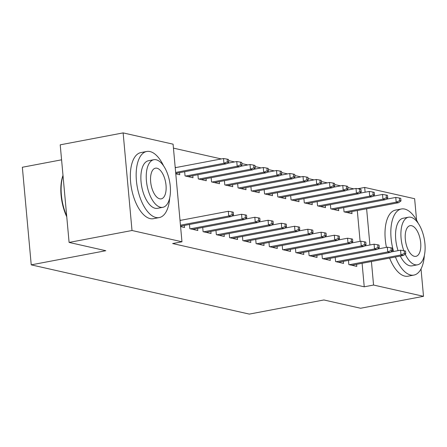 <?xml version="1.0" encoding="UTF-8"?>
<svg xmlns="http://www.w3.org/2000/svg" width="447" height="447" viewBox="0 0 447 447"><rect width="100%" height="100%" fill="white"/><g stroke="black" fill="none" stroke-linecap="round" stroke-linejoin="round"><path stroke-width="0.67" d="M353.834 188.863L347.85 187.511M340.58 185.868L334.596 184.516M327.333 182.879L321.348 181.527M314.085 179.884L308.1 178.537M300.831 176.895L294.847 175.542M287.583 173.905L281.599 172.553M274.335 170.91L268.351 169.558M261.082 167.921L255.097 166.569M247.834 164.926L241.849 163.574M234.586 161.937L228.601 160.585M221.332 158.942L173.442 148.13M357.801 188.74L364.679 187.438L414.632 198.719L416.582 220.181M61.58 159.819L22.35 167.256L31.234 264.859L249.325 314.101L323.896 299.965L360.595 308.251L423.51 296.316L373.558 285.041L371.418 261.529M31.234 264.859L105.799 250.717L69.095 242.43L60.216 144.828L123.132 132.899L173.084 144.174L181.963 241.777L132.01 230.501L123.132 132.899M330.417 204.625L330.802 208.85L338.748 210.649L338.563 208.587M335.216 257.383L335.602 261.607L343.553 263.406L343.363 261.344M303.915 198.647L304.301 202.865L312.252 204.665L312.062 202.603M308.715 251.404L309.101 255.628L317.052 257.422L316.862 255.36M277.414 192.663L277.799 196.887L285.75 198.68L285.56 196.619M282.219 245.42L282.599 249.644L290.55 251.438L290.366 249.376M250.918 186.678L251.298 190.903L259.249 192.696L259.064 190.634M255.718 239.436L256.103 243.66L264.054 245.453L263.864 243.392M224.416 180.694L224.802 184.918L232.747 186.712L232.563 184.65M229.216 233.451L229.602 237.675L237.553 239.469L237.363 237.413M197.915 174.71L198.3 178.934L206.251 180.728L206.061 178.671M202.714 227.467L203.1 231.691L211.051 233.485L210.867 231.429M175.185 167.256L176.241 167.496M179.56 172.687L179.75 174.743L175.783 173.849M180.582 226.607L184.55 227.501L184.365 225.444M179.985 220.013L181.046 220.254M181.963 241.777L172.643 243.548L364.238 286.806L362.098 263.294M360.103 241.341L357.298 210.537M189.467 224.478L189.852 228.702L197.803 230.496L197.613 228.434M184.667 171.715L185.052 175.939L192.998 177.738L192.813 175.677M215.968 230.456L216.354 234.681L224.299 236.48L224.115 234.418M211.168 177.699L211.548 181.923L219.499 183.723L219.315 181.661M242.47 236.441L242.85 240.665L250.801 242.464L250.616 240.402M237.664 183.683L238.05 187.908L246.001 189.707L245.811 187.645M268.965 242.425L269.351 246.649L277.302 248.443L277.112 246.386M264.166 189.668L264.551 193.892L272.502 195.685L272.312 193.629M295.467 248.409L295.853 252.633L303.804 254.427L303.614 252.371M290.667 195.652L291.047 199.876L298.998 201.67L298.814 199.613M321.969 254.393L322.354 258.617L330.299 260.411L330.115 258.355M317.163 201.636L317.549 205.86L325.5 207.654L325.31 205.598M348.464 260.377L348.85 264.602L356.801 266.395L356.617 264.339M343.665 207.62L344.05 211.844L352.001 213.638L351.811 211.582M369.915 244.984L366.618 208.771M365.115 192.227L364.679 187.438M421.018 268.921L423.51 296.316M69.095 242.43L132.01 230.501M364.238 286.806L373.558 285.041M232.211 214.526L233.535 214.823L233.295 212.185L231.971 211.889L232.211 214.526L228.747 216.035L231.133 216.572L180.543 226.165M180.454 225.193L228.747 216.035L228.316 211.286L180.024 220.444M231.971 211.889L228.316 211.286M231.133 216.572L233.535 214.823M228.735 162.065L228.495 159.428L227.171 159.132L227.411 161.769L228.735 162.065L226.333 163.814L223.947 163.278L223.511 158.529L175.224 167.686M227.411 161.769L223.947 163.278L175.654 172.436M226.333 163.814L175.744 173.408M223.511 158.529L227.171 159.132M245.459 217.516L246.783 217.818L246.543 215.18L245.219 214.878L245.459 217.516L241.995 219.03L244.38 219.566L192.758 229.356M190.372 228.819L241.995 219.03L241.564 214.281L231.719 216.147M245.219 214.878L241.564 214.281M244.38 219.566L246.783 217.818M258.712 220.511L260.037 220.807L259.796 218.17L258.472 217.873L258.712 220.511L255.248 222.019L257.634 222.556L206.006 232.345M203.625 231.809L255.248 222.019L254.812 217.27L244.973 219.136M258.472 217.873L254.812 217.27M257.634 222.556L260.037 220.807M241.983 165.06L241.743 162.423L240.419 162.121L240.659 164.759L241.983 165.06L239.581 166.809L237.195 166.267L236.765 161.523L226.92 163.39M240.659 164.759L237.195 166.267L185.572 176.062M239.581 166.809L187.958 176.599M236.765 161.523L240.419 162.121M255.231 168.05L254.991 165.412L253.667 165.116L253.907 167.754L255.231 168.05L252.829 169.799L250.443 169.262L250.013 164.513L240.168 166.379M253.907 167.754L250.443 169.262L198.82 179.051M252.829 169.799L201.206 179.588M250.013 164.513L253.667 165.116M163.574 165.848A33.642 15.902 79.3 0 0 149.98 151.555A33.642 15.902 79.3 0 0 146.711 151.477A33.642 15.902 79.3 0 0 136.804 184.142A33.642 15.902 79.3 0 0 155.981 217.505A33.642 15.902 79.3 0 0 159.249 217.583A33.642 15.902 79.3 0 0 169.676 198.038M146.711 151.477L140.889 152.583A33.642 15.902 79.3 0 0 130.977 185.242A33.642 15.902 79.3 0 0 150.153 218.611A33.642 15.902 79.3 0 0 153.422 218.689L159.249 217.583M162.853 207.313L157.495 208.33A24.222 11.449 -100.7 0 1 155.143 208.274A24.222 11.449 -100.7 0 1 141.336 184.248A24.222 11.449 -100.7 0 1 148.465 160.736L153.824 159.719A24.222 11.449 79.3 0 0 146.694 183.231A24.222 11.449 79.3 0 0 160.501 207.257A24.222 11.449 79.3 0 0 162.853 207.313A24.222 11.449 79.3 0 0 169.983 183.795A24.222 11.449 79.3 0 0 156.176 159.775A24.222 11.449 79.3 0 0 153.824 159.719M156.947 168.217A15.611 7.375 79.3 0 0 155.433 168.178A15.611 7.375 79.3 0 0 150.835 183.331A15.611 7.375 79.3 0 0 159.73 198.814A15.611 7.375 79.3 0 0 161.25 198.854A15.611 7.375 79.3 0 0 165.843 183.695A15.611 7.375 79.3 0 0 156.947 168.217M63.016 175.61A33.642 15.902 79.3 0 0 66.692 215.996M66.765 216.823A32.832 15.516 -100.7 0 1 62.993 175.375M395.433 256.975A33.642 15.902 79.3 0 0 410.648 275.006A33.642 15.902 79.3 0 0 413.911 275.084A33.642 15.902 79.3 0 0 424.343 255.544M418.236 223.349A33.642 15.902 79.3 0 0 404.641 209.062A33.642 15.902 79.3 0 0 401.378 208.984A33.642 15.902 79.3 0 0 393.578 251.505M389.611 258.081A33.642 15.902 79.3 0 0 404.82 276.112A33.642 15.902 79.3 0 0 408.089 276.19L413.911 275.084M405.217 254.131A24.222 11.449 79.3 0 0 415.162 264.758A24.222 11.449 79.3 0 0 417.515 264.814L412.156 265.831A24.222 11.449 -100.7 0 1 409.804 265.775A24.222 11.449 -100.7 0 1 400.294 256.053M417.515 264.814A24.222 11.449 79.3 0 0 424.65 241.296A24.222 11.449 79.3 0 0 410.843 217.276A24.222 11.449 79.3 0 0 408.491 217.22A24.222 11.449 79.3 0 0 403.814 250.717M411.614 225.718A15.611 7.375 79.3 0 0 410.095 225.679A15.611 7.375 79.3 0 0 405.502 240.838A15.611 7.375 79.3 0 0 414.397 256.315A15.611 7.375 79.3 0 0 415.911 256.354A15.611 7.375 79.3 0 0 420.51 241.201A15.611 7.375 79.3 0 0 411.614 225.718M398.081 250.655A24.222 11.449 -100.7 0 1 403.133 218.237L408.491 217.22M401.378 208.984L395.55 210.084A33.642 15.902 79.3 0 0 386.448 247.353M271.96 223.5L273.285 223.802L273.044 221.164L271.72 220.863L271.96 223.5L268.496 225.009L270.882 225.551L219.259 235.34M216.873 234.798L268.496 225.009L268.066 220.265L258.221 222.131M271.72 220.863L268.066 220.265M270.882 225.551L273.285 223.802M285.208 226.495L286.533 226.791L286.298 224.154L284.968 223.858L285.208 226.495L281.75 228.004L284.13 228.54L232.507 238.329M230.121 237.793L281.75 228.004L281.314 223.254L271.469 225.12M284.968 223.858L281.314 223.254M284.13 228.54L286.533 226.791M268.485 171.045L268.245 168.407L266.92 168.106L267.161 170.743L268.485 171.045L266.082 172.793L263.696 172.251L263.266 167.508L253.421 169.374M267.161 170.743L263.696 172.251L212.074 182.041M266.082 172.793L214.459 182.583M263.266 167.508L266.92 168.106M281.733 174.034L281.493 171.397L280.168 171.1L280.409 173.738L281.733 174.034L279.33 175.783L276.944 175.246L276.514 170.497L266.669 172.363M280.409 173.738L276.944 175.246L225.322 185.036M279.33 175.783L227.707 185.572M276.514 170.497L280.168 171.1M298.462 229.484L299.786 229.786L299.546 227.149L298.222 226.847L298.462 229.484L294.998 230.993L297.384 231.535L245.761 241.324M243.375 240.782L294.998 230.993L294.567 226.249L284.722 228.115M298.222 226.847L294.567 226.249M297.384 231.535L299.786 229.786M294.986 177.029L294.746 174.386L293.416 174.09L293.657 176.727L294.986 177.029L292.578 178.778L290.198 178.236L289.762 173.492L279.917 175.358M293.657 176.727L290.198 178.236L238.569 188.025M292.578 178.778L240.955 188.567M289.762 173.492L293.416 174.09M311.71 232.479L313.034 232.775L312.794 230.138L311.47 229.836L311.71 232.479L308.246 233.988L310.631 234.524L259.009 244.313M256.623 243.777L308.246 233.988L307.815 229.238L297.97 231.105M311.47 229.836L307.815 229.238M310.631 234.524L313.034 232.775M308.234 180.018L307.994 177.381L306.67 177.079L306.91 179.722L308.234 180.018L305.832 181.767L303.446 181.231L303.016 176.481L293.171 178.347M306.91 179.722L303.446 181.231L251.823 191.02M305.832 181.767L254.209 191.556M303.016 176.481L306.67 177.079M324.958 235.468L326.288 235.77L326.047 233.127L324.718 232.831L324.958 235.468L321.499 236.977L323.879 237.519L272.257 247.308M269.871 246.766L321.499 236.977L321.063 232.228L311.218 234.099M324.718 232.831L321.063 232.228M323.879 237.519L326.288 235.77M321.482 183.007L321.242 180.37L319.918 180.074L320.158 182.711L321.482 183.007L319.08 184.762L316.694 184.22L316.264 179.47L306.418 181.342M320.158 182.711L316.694 184.22L265.071 194.009M319.08 184.762L267.457 194.551M316.264 179.47L319.918 180.074M338.211 238.458L339.536 238.759L339.295 236.122L337.971 235.82L338.211 238.458L334.747 239.972L337.133 240.508L285.51 250.298M283.124 249.761L334.747 239.972L334.317 235.223L324.472 237.089M337.971 235.82L334.317 235.223M337.133 240.508L339.536 238.759M334.736 186.002L334.496 183.365L333.171 183.063L333.412 185.701L334.736 186.002L332.333 187.751L329.947 187.215L329.512 182.465L319.666 184.332M333.412 185.701L329.947 187.215L278.325 197.004M332.333 187.751L280.705 197.54M329.512 182.465L333.171 183.063M351.459 241.453L352.784 241.749L352.543 239.111L351.219 238.815L351.459 241.453L347.995 242.961L350.381 243.503L298.758 253.293M296.372 252.751L347.995 242.961L347.565 238.212L337.72 240.078M351.219 238.815L347.565 238.212M350.381 243.503L352.784 241.749M347.984 188.992L347.744 186.354L346.419 186.058L346.66 188.695L347.984 188.992L345.581 190.74L343.195 190.204L342.765 185.455L332.92 187.321M346.66 188.695L343.195 190.204L291.573 199.993M345.581 190.74L293.958 200.535M342.765 185.455L346.419 186.058M364.713 244.442L366.037 244.744L365.797 242.106L364.473 241.805L364.713 244.442L361.249 245.956L363.634 246.493L312.006 256.282M309.626 255.745L361.249 245.956L360.813 241.207L350.968 243.073M364.473 241.805L360.813 241.207M363.634 246.493L366.037 244.744M361.232 191.987L360.992 189.349L359.667 189.047L359.908 191.685L361.232 191.987L358.829 193.735L356.443 193.199L356.013 188.45L346.168 190.316M359.908 191.685L356.443 193.199L304.82 202.988M358.829 193.735L307.206 203.525M356.013 188.45L359.667 189.047M377.961 247.437L379.285 247.733L379.045 245.096L377.721 244.8L377.961 247.437L374.497 248.945L376.882 249.482L325.26 259.271M322.874 258.735L374.497 248.945L374.066 244.196L364.221 246.062M377.721 244.8L374.066 244.196M376.882 249.482L379.285 247.733M374.485 194.976L374.245 192.339L372.921 192.042L373.161 194.68L374.485 194.976L372.083 196.725L369.697 196.188L369.261 191.439L359.416 193.305M373.161 194.68L369.697 196.188L318.074 205.978M372.083 196.725L320.454 206.514M369.261 191.439L372.921 192.042M391.209 250.426L392.533 250.728L392.293 248.091L390.969 247.789L391.209 250.426L387.745 251.94L390.13 252.477L338.508 262.266M336.122 261.73L387.745 251.94L387.314 247.191L377.469 249.057M390.969 247.789L387.314 247.191M390.13 252.477L392.533 250.728M387.733 197.971L387.493 195.333L386.169 195.032L386.409 197.669L387.733 197.971L385.331 199.72L382.945 199.178L382.515 194.434L372.669 196.3M386.409 197.669L382.945 199.178L331.322 208.967M385.331 199.72L333.708 209.509M382.515 194.434L386.169 195.032M404.462 253.421L405.787 253.717L405.546 251.08L404.222 250.784L404.462 253.421L400.998 254.93L403.384 255.466L351.755 265.255M349.375 264.719L400.998 254.93L400.562 250.18L390.723 252.047M404.222 250.784L400.562 250.18M403.384 255.466L405.787 253.717M400.981 200.96L400.747 198.323L399.417 198.027L399.657 200.664L400.981 200.96L398.579 202.709L396.198 202.173L395.763 197.423L385.917 199.289M399.657 200.664L396.198 202.173L344.57 211.962M398.579 202.709L346.956 212.498M395.763 197.423L399.417 198.027"/></g></svg>
